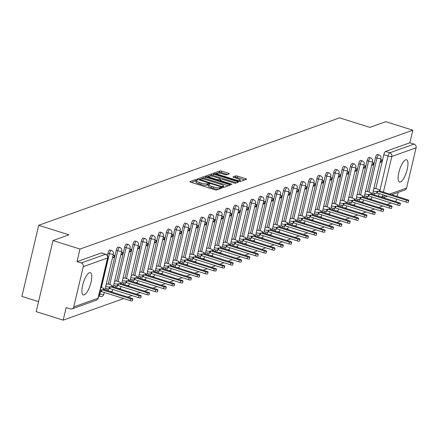 <?xml version="1.0" encoding="UTF-8"?>
<svg xmlns="http://www.w3.org/2000/svg" width="438" height="438" viewBox="0 0 438 438"><rect width="100%" height="100%" fill="white"/><g stroke="black" fill="none" stroke-linecap="round" stroke-linejoin="round"><path stroke-width="0.66" d="M196.821 179.755L195.518 179.591L189.928 181.589A1.467 0.323 13.3 0 0 189.829 181.671A1.467 0.323 13.3 0 0 190.733 182.197L214.708 189.758A1.467 0.323 13.3 0 0 216.569 189.988L222.159 187.99L221.595 187.568L219.569 187.661A4.703 1.024 13.3 0 1 213.624 186.922L211.625 186.292A4.703 1.024 13.3 0 1 208.734 184.606A4.703 1.024 13.3 0 1 209.046 184.343L209.84 184.031L209.205 183.659L207.179 183.757A4.703 1.024 13.3 0 1 201.234 183.013L199.241 182.383A4.703 1.024 13.3 0 1 196.344 180.702A4.703 1.024 13.3 0 1 196.662 180.44L197.45 180.122L196.821 179.755M196.246 181.113L195.184 181.014L191.34 182.389M208.636 185.017L206.845 185.181L207.179 183.757M89.445 272.726A11.678 3.635 107.5 0 0 82.974 284.016A11.678 3.635 107.5 0 0 83.313 294.955A11.678 3.635 107.5 0 0 84.206 294.905A11.678 3.635 107.5 0 0 90.671 283.616A11.678 3.635 107.5 0 0 90.337 272.677A11.678 3.635 107.5 0 0 89.445 272.726M405.659 159.81A11.678 3.635 107.5 0 0 399.188 171.099A11.678 3.635 107.5 0 0 399.527 182.038A11.678 3.635 107.5 0 0 400.414 181.989A11.678 3.635 107.5 0 0 406.886 170.7A11.678 3.635 107.5 0 0 406.546 159.761A11.678 3.635 107.5 0 0 405.659 159.81M229.227 173.87A1.467 0.323 13.3 0 0 229.326 173.787A1.467 0.323 13.3 0 0 228.422 173.262L221.694 171.143A1.467 0.323 13.3 0 0 219.838 170.908L213.629 173.125A1.467 0.323 13.3 0 0 213.53 173.207A1.467 0.323 13.3 0 0 214.434 173.733L238.409 181.294A1.467 0.323 13.3 0 0 240.265 181.524L246.474 179.306A1.467 0.323 13.3 0 0 246.572 179.224A1.467 0.323 13.3 0 0 245.669 178.699L237.544 176.142A1.467 0.323 13.3 0 0 235.688 175.906L233.027 176.853A1.467 0.323 13.3 0 0 232.934 176.936A1.467 0.323 13.3 0 0 233.837 177.461L237.867 178.731A3.931 0.86 13.3 0 1 240.281 180.138A3.931 0.86 13.3 0 1 235.053 179.739L219.268 174.762A3.931 0.86 13.3 0 1 216.848 173.355A3.931 0.86 13.3 0 1 222.082 173.76L224.71 174.587A1.467 0.323 13.3 0 0 226.572 174.817L229.227 173.87M73.759 306.901L98.041 298.234L107.551 257.993L83.275 266.66L73.759 306.901A2.995 2.77 -109.7 0 1 70.376 308.894L66.171 307.564L63.192 320.151L36.19 311.637L52.998 240.539L68.969 234.834L38.708 225.296L339.592 117.849L369.853 127.392L385.823 121.687L412.826 130.201L80.001 249.052L77.028 261.634L81.233 262.964L105.509 254.292A2.995 0.931 -72.5 0 1 105.739 254.281A2.995 0.931 -72.5 0 1 105.952 254.473M52.998 240.539L80.001 249.052M205.334 176.985A1.467 0.323 13.3 0 0 203.473 176.749L197.27 178.967A1.467 0.323 13.3 0 0 197.171 179.049A1.467 0.323 13.3 0 0 198.075 179.575L222.05 187.136A1.467 0.323 13.3 0 0 223.906 187.365L230.114 185.154A1.467 0.323 13.3 0 0 230.213 185.071A1.467 0.323 13.3 0 0 229.309 184.546L205.334 176.985L204.995 178.408A1.467 0.323 13.3 0 0 203.139 178.173L200.85 178.989M205.449 176.049L211.658 173.831A1.467 0.323 13.3 0 1 213.514 174.061L237.489 181.622A1.467 0.323 13.3 0 1 238.392 182.148A1.467 0.323 13.3 0 1 238.294 182.23L235.639 183.177A1.467 0.323 13.3 0 1 233.782 182.947L224.059 179.881A1.467 0.323 13.3 0 0 222.197 179.651L220.434 180.275A1.467 0.323 13.3 0 0 220.336 180.357A1.467 0.323 13.3 0 0 221.245 180.889L231.363 184.075L231.998 184.447L230.629 184.338L206.254 176.656A1.467 0.323 13.3 0 1 205.351 176.131A1.467 0.323 13.3 0 1 205.449 176.049L205.4 176.246M374.326 194.888L374.714 193.246M375.82 188.554L383.83 154.68L388.035 156.01A2.995 0.931 -72.5 0 1 389.782 152.78L414.058 144.113A2.995 2.77 70.3 0 1 416.1 147.814L406.59 188.055A2.995 2.77 70.3 0 1 404.882 190.015L391.665 194.735M63.192 320.151L123.647 298.563M127.83 297.068L132.008 295.579M136.196 294.084L140.368 292.589M144.556 291.095L148.728 289.606M152.917 288.111L157.089 286.622M161.277 285.127L165.449 283.632M169.637 282.138L173.809 280.649M177.998 279.154L182.17 277.665M186.358 276.17L190.535 274.675M194.718 273.181L198.896 271.691M203.079 270.197L207.256 268.708M211.439 267.213L215.616 265.718M219.805 264.224L223.977 262.734M228.165 261.24L232.337 259.75M236.525 258.256L240.697 256.761M244.886 255.266L249.058 253.777M253.246 252.283L257.418 250.793M261.606 249.299L265.778 247.809M269.967 246.309L274.139 244.82M278.327 243.325L282.505 241.836M286.687 240.342L290.865 238.852M295.048 237.358L299.225 235.863M303.414 234.368L307.585 232.879M311.774 231.384L315.946 229.895M320.134 228.401L324.306 226.906M328.495 225.411L332.666 223.922M336.855 222.427L341.027 220.938M345.215 219.443L349.387 217.949M353.575 216.454L357.747 214.965M361.936 213.47L366.113 211.981M370.296 210.486L374.474 208.992M378.656 207.497L382.834 206.008M387.017 204.513L391.194 203.024M395.383 201.529L396.018 201.299L396.543 199.087M38.549 301.64L21.9 296.395L38.708 225.296M398.115 192.435L397.162 196.47M412.826 130.201L409.853 142.788L414.058 144.113M83.275 266.66A2.995 2.77 -109.7 0 0 81.233 262.964M107.682 283.901L106.237 284.273M112.457 257.966L113.94 257.44L112.675 257.04M113.94 257.44L114.444 255.305L112.96 255.836M116.043 280.917L114.603 281.289M120.817 254.982L122.301 254.451L121.036 254.056M122.301 254.451L122.804 252.321L121.321 252.846M124.403 277.933L122.963 278.3M129.177 251.992L130.661 251.467L129.396 251.067M130.661 251.467L131.165 249.331L129.686 249.863M132.763 274.949L131.323 275.316M137.543 249.008L139.021 248.483L137.762 248.083M139.021 248.483L139.525 246.348L138.047 246.879M141.124 271.96L139.684 272.332M145.903 246.025L147.382 245.494L146.122 245.099M147.382 245.494L147.885 243.364L146.407 243.889M149.484 268.976L148.044 269.343M154.264 243.041L155.742 242.51L154.483 242.11M155.742 242.51L156.246 240.374L154.767 240.905M157.844 265.992L156.404 266.359M162.624 240.051L164.102 239.526L162.843 239.126M164.102 239.526L164.606 237.391L163.128 237.922M166.21 263.003L164.765 263.375M170.984 237.067L172.463 236.536L171.203 236.142M172.463 236.536L172.966 234.407L171.488 234.932M174.57 260.019L173.125 260.386M179.345 234.084L180.823 233.553L179.564 233.153M180.823 233.553L181.327 231.423L179.848 231.948M182.931 257.035L181.485 257.402M187.705 231.094L189.183 230.569L187.924 230.169M189.183 230.569L189.692 228.433L188.209 228.964M191.291 254.045L189.846 254.418M196.065 228.11L197.549 227.579L196.284 227.185M197.549 227.579L198.053 225.45L196.569 225.975M199.651 251.062L198.211 251.428M204.426 225.127L205.909 224.595L204.645 224.201M205.909 224.595L206.413 222.466L204.929 222.991M208.012 248.078L206.572 248.445M212.786 222.137L214.27 221.612L213.005 221.212M214.27 221.612L214.773 219.476L213.295 220.007M216.372 245.088L214.932 245.461M221.152 219.153L222.63 218.628L221.371 218.228M222.63 218.628L223.134 216.492L221.655 217.018M224.732 242.105L223.292 242.477M229.512 216.169L230.99 215.638L229.731 215.244M230.99 215.638L231.494 213.509L230.016 214.034M233.093 239.121L231.653 239.487M237.872 213.18L239.351 212.654L238.091 212.255M239.351 212.654L239.854 210.519L238.376 211.05M241.453 236.131L240.013 236.504M246.233 210.196L247.711 209.671L246.452 209.271M247.711 209.671L248.215 207.535L246.736 208.066M249.819 233.147L248.373 233.52M254.593 207.212L256.071 206.681L254.812 206.287M256.071 206.681L256.575 204.551L255.097 205.077M258.179 230.164L256.734 230.53M262.953 204.223L264.432 203.697L263.172 203.298M264.432 203.697L264.935 201.562L263.457 202.093M266.539 227.174L265.094 227.546M271.314 201.239L272.792 200.714L271.533 200.314M272.792 200.714L273.296 198.578L271.817 199.109M274.9 224.19L273.454 224.563M279.674 198.255L281.152 197.724L279.893 197.33M281.152 197.724L281.661 195.594L280.178 196.12M283.26 221.206L281.815 221.573M288.034 195.271L289.518 194.74L288.253 194.341M289.518 194.74L290.022 192.605L288.538 193.136M291.62 218.223L290.18 218.589M296.395 192.282L297.878 191.756L296.614 191.357M297.878 191.756L298.382 189.621L296.898 190.152M299.981 215.233L298.541 215.606M304.755 189.298L306.239 188.767L304.974 188.373M306.239 188.767L306.742 186.637L305.264 187.163M308.341 212.249L306.901 212.616M313.121 186.314L314.599 185.783L313.34 185.383M314.599 185.783L315.103 183.648L313.624 184.179M316.701 209.265L315.261 209.632M321.481 183.325L322.959 182.799L321.7 182.4M322.959 182.799L323.463 180.664L321.985 181.195M325.062 206.276L323.622 206.648M329.841 180.341L331.32 179.81L330.06 179.416M331.32 179.81L331.823 177.68L330.345 178.206M333.422 203.292L331.982 203.659M338.202 177.357L339.68 176.826L338.421 176.426M339.68 176.826L340.184 174.696L338.705 175.222M341.788 200.308L340.342 200.675M346.562 174.368L348.04 173.842L346.781 173.443M348.04 173.842L348.544 171.707L347.066 172.238M350.148 197.319L348.703 197.691M354.922 171.384L356.401 170.853L355.141 170.459M356.401 170.853L356.904 168.723L355.426 169.249M358.508 194.335L357.063 194.702M363.283 168.4L364.761 167.869L363.502 167.475M364.761 167.869L365.27 165.739L363.786 166.265M366.869 191.351L365.423 191.718M371.643 165.411L373.127 164.885L371.862 164.485M373.127 164.885L373.63 162.75L372.147 163.281M365.965 197.877L366.354 196.235M367.46 191.537L375.47 157.669L376.959 158.14A2.995 0.931 -72.5 0 1 378.93 154.899L377.441 154.428A2.995 0.931 107.5 0 0 375.47 157.669M357.605 200.861L357.988 199.219M359.1 194.521L367.11 160.653L368.599 161.124A2.995 0.931 -72.5 0 1 370.57 157.888L369.081 157.417A2.995 0.931 107.5 0 0 367.11 160.653M349.239 203.845L349.628 202.203M350.739 197.505L358.744 163.637L360.239 164.108A2.995 0.931 -72.5 0 1 362.21 160.872L360.72 160.401A2.995 0.931 107.5 0 0 358.744 163.637M340.879 206.835L341.268 205.192M342.379 200.494L350.384 166.626L351.878 167.097A2.995 0.931 -72.5 0 1 353.849 163.856L352.36 163.385A2.995 0.931 107.5 0 0 350.384 166.626M332.519 209.818L332.907 208.176M334.019 203.478L342.023 169.61L343.518 170.081A2.995 0.931 -72.5 0 1 345.489 166.84L343.994 166.374A2.995 0.931 107.5 0 0 342.023 169.61M324.158 212.802L324.547 211.16M325.658 206.462L333.663 172.594L335.158 173.065A2.995 0.931 -72.5 0 1 337.129 169.829L335.634 169.358A2.995 0.931 107.5 0 0 333.663 172.594M315.798 215.786L316.187 214.144M317.298 209.452L325.303 175.583L326.797 176.054A2.995 0.931 -72.5 0 1 328.768 172.813L327.274 172.342A2.995 0.931 107.5 0 0 325.303 175.583M307.438 218.776L307.826 217.133M308.938 212.435L316.942 178.567L318.437 179.038A2.995 0.931 -72.5 0 1 320.408 175.797L318.913 175.326A2.995 0.931 107.5 0 0 316.942 178.567M299.077 221.759L299.466 220.117M300.577 215.419L308.582 181.551L310.071 182.022A2.995 0.931 -72.5 0 1 312.048 178.786L310.553 178.315A2.995 0.931 107.5 0 0 308.582 181.551M290.717 224.743L291.106 223.101M292.212 218.409L300.222 184.54L301.711 185.011A2.995 0.931 -72.5 0 1 303.687 181.77L302.193 181.299A2.995 0.931 107.5 0 0 300.222 184.54M282.357 227.733L282.745 226.09M283.851 221.393L291.861 187.524L293.35 187.995A2.995 0.931 -72.5 0 1 295.327 184.754L293.832 184.283A2.995 0.931 107.5 0 0 291.861 187.524M273.996 230.716L274.38 229.074M275.491 224.376L283.501 190.508L284.99 190.979A2.995 0.931 -72.5 0 1 286.961 187.743L285.472 187.272A2.995 0.931 107.5 0 0 283.501 190.508M265.631 233.7L266.019 232.058M267.131 227.366L275.135 193.497L276.63 193.968A2.995 0.931 -72.5 0 1 278.601 190.727L277.112 190.256A2.995 0.931 107.5 0 0 275.135 193.497M257.27 236.69L257.659 235.047M258.77 230.35L266.775 196.481L268.27 196.952A2.995 0.931 -72.5 0 1 270.241 193.711L268.751 193.24A2.995 0.931 107.5 0 0 266.775 196.481M248.91 239.674L249.299 238.031M250.41 233.334L258.415 199.465L259.909 199.936A2.995 0.931 -72.5 0 1 261.88 196.7L260.391 196.229A2.995 0.931 107.5 0 0 258.415 199.465M240.55 242.657L240.938 241.015M242.05 236.323L250.054 202.455L251.549 202.92A2.995 0.931 -72.5 0 1 253.52 199.684L252.025 199.213A2.995 0.931 107.5 0 0 250.054 202.455M232.189 245.647L232.578 244.004M233.689 239.307L241.694 205.438L243.189 205.909A2.995 0.931 -72.5 0 1 245.16 202.668L243.665 202.197A2.995 0.931 107.5 0 0 241.694 205.438M223.829 248.631L224.218 246.988M225.329 242.291L233.334 208.422L234.828 208.893A2.995 0.931 -72.5 0 1 236.799 205.657L235.305 205.187A2.995 0.931 107.5 0 0 233.334 208.422M215.469 251.615L215.857 249.972M216.969 245.28L224.973 211.406L226.468 211.877A2.995 0.931 -72.5 0 1 228.439 208.641L226.944 208.17A2.995 0.931 107.5 0 0 224.973 211.406M207.108 254.604L207.497 252.961M208.603 248.264L216.613 214.396L218.102 214.866A2.995 0.931 -72.5 0 1 220.079 211.625L218.584 211.154A2.995 0.931 107.5 0 0 216.613 214.396M198.748 257.588L199.137 255.945M200.243 251.248L208.253 217.379L209.742 217.85A2.995 0.931 -72.5 0 1 211.718 214.615L210.224 214.144A2.995 0.931 107.5 0 0 208.253 217.379M190.388 260.572L190.776 258.929M191.882 254.232L199.892 220.363L201.381 220.834A2.995 0.931 -72.5 0 1 203.352 217.598L201.863 217.128A2.995 0.931 107.5 0 0 199.892 220.363M182.027 263.556L182.411 261.919M183.522 257.221L191.532 223.353L193.021 223.823A2.995 0.931 -72.5 0 1 194.992 220.582L193.503 220.111A2.995 0.931 107.5 0 0 191.532 223.353M173.662 266.545L174.05 264.902M175.162 260.205L183.166 226.336L184.661 226.807A2.995 0.931 -72.5 0 1 186.632 223.566L185.143 223.095A2.995 0.931 107.5 0 0 183.166 226.336M165.301 269.529L165.69 267.886M166.801 263.189L174.806 229.32L176.3 229.791A2.995 0.931 -72.5 0 1 178.271 226.555L176.782 226.085A2.995 0.931 107.5 0 0 174.806 229.32M156.941 272.513L157.33 270.87M158.441 266.178L166.445 232.31L167.94 232.781A2.995 0.931 -72.5 0 1 169.911 229.539L168.416 229.069A2.995 0.931 107.5 0 0 166.445 232.31M148.581 275.502L148.969 273.859M150.081 269.162L158.085 235.294L159.58 235.764A2.995 0.931 -72.5 0 1 161.551 232.523L160.056 232.052A2.995 0.931 107.5 0 0 158.085 235.294M140.22 278.486L140.609 276.843M141.72 272.146L149.725 238.277L151.219 238.748A2.995 0.931 -72.5 0 1 153.191 235.513L151.696 235.042A2.995 0.931 107.5 0 0 149.725 238.277M131.86 281.47L132.249 279.827M133.36 275.135L141.364 241.267L142.859 241.738A2.995 0.931 -72.5 0 1 144.83 238.496L143.335 238.026A2.995 0.931 107.5 0 0 141.364 241.267M123.5 284.459L123.888 282.817M125 278.119L133.004 244.251L134.493 244.722A2.995 0.931 -72.5 0 1 136.47 241.48L134.975 241.009A2.995 0.931 107.5 0 0 133.004 244.251M115.139 287.443L115.528 285.8M116.634 281.103L124.644 247.235L126.133 247.705A2.995 0.931 -72.5 0 1 128.11 244.47L126.615 243.999A2.995 0.931 107.5 0 0 124.644 247.235M106.779 290.427L107.168 288.784M108.274 284.092L116.284 250.224L117.773 250.695A2.995 0.931 -72.5 0 1 119.749 247.454L118.255 246.983A2.995 0.931 107.5 0 0 116.284 250.224M107.37 255.535L107.923 253.208L109.412 253.679A2.995 0.931 -72.5 0 1 111.383 250.437L109.894 249.967A2.995 0.931 107.5 0 0 107.923 253.208M380.003 162.427L381.487 161.901L381.991 159.766L380.507 160.292M375.229 188.362L373.789 188.734M381.487 161.901L380.222 161.502M409.853 142.788L385.571 151.455A2.995 0.931 107.5 0 0 383.83 154.68M77.028 261.634L101.304 252.967A2.995 0.931 -72.5 0 1 101.534 252.956A2.995 0.931 -72.5 0 1 101.715 253.093M196.344 180.702L196.01 182.126A4.703 1.024 13.3 0 0 198.901 183.807L199.241 182.383M206.845 185.181A4.703 1.024 13.3 0 1 200.9 184.436L198.901 183.807M208.734 184.606L208.395 186.03A4.703 1.024 13.3 0 0 211.291 187.71L211.625 186.292M218.852 189.172A4.703 1.024 13.3 0 1 213.29 188.34L211.291 187.71M228.368 185.772L204.995 178.408M223.128 187.376L223.385 186.303A4.703 1.024 13.3 0 0 223.698 186.041A4.703 1.024 13.3 0 0 220.807 184.354L206.418 179.821A4.703 1.024 13.3 0 0 200.473 179.076L198.677 179.766M199.498 180.023L199.64 179.405L221.321 186.413L223.385 186.303M206.856 176.848L208.926 176.109M209.074 176.054L211.319 175.255L211.658 173.831M236.547 182.854L213.175 175.485A1.467 0.323 13.3 0 0 211.319 175.255M213.968 176.7A3.931 0.86 13.3 0 0 208.734 176.3A3.931 0.86 13.3 0 0 211.154 177.702L216.711 179.46A1.467 0.323 13.3 0 0 218.573 179.689L220.336 179.06A1.467 0.323 13.3 0 0 220.434 178.978A1.467 0.323 13.3 0 0 219.526 178.452L213.968 176.7M220.046 180.286A1.467 0.323 13.3 0 1 220.095 180.401A1.467 0.323 13.3 0 1 219.996 180.483L219.246 180.752M239.947 181.567A3.931 0.86 13.3 0 0 239.947 181.562L240.281 180.138M244.727 179.93L237.21 177.56A1.467 0.323 13.3 0 0 235.348 177.33L234.439 177.653M227.481 174.494L221.36 172.567A1.467 0.323 13.3 0 0 219.498 172.331L217.462 173.059M216.903 173.262L215.036 173.924M100.138 290.027A2.995 0.652 13.3 0 0 101.162 289.956L101.862 289.71L130.562 298.754A1.719 0.378 13.3 0 0 132.851 298.93A1.719 0.378 13.3 0 0 131.794 298.316L103.094 289.266L103.79 289.02A2.995 0.652 13.3 0 0 103.992 288.85A2.995 0.652 13.3 0 0 102.147 287.782L100.773 287.344M132.851 298.93L132.413 300.78A1.719 0.378 -166.7 0 1 130.124 300.605L101.424 291.555L100.729 291.807A2.995 0.652 -166.7 0 1 99.705 291.878M101.424 291.555L101.862 289.71M105.717 286.49L105.739 286.496A2.995 0.652 13.3 0 0 109.522 286.972L110.223 286.72L138.923 295.77A1.719 0.378 13.3 0 0 141.211 295.946A1.719 0.378 13.3 0 0 140.155 295.332L111.455 286.282L112.15 286.03A2.995 0.652 13.3 0 0 112.352 285.866A2.995 0.652 13.3 0 0 110.507 284.793L107.463 283.835M141.211 295.946L140.779 297.796A1.719 0.378 -166.7 0 1 138.485 297.621L109.785 288.571L109.089 288.817A2.995 0.652 -166.7 0 1 105.301 288.346L105.739 286.496M109.785 288.571L110.223 286.72M114.077 283.506L114.099 283.512A2.995 0.652 13.3 0 0 117.888 283.983L118.583 283.736L147.283 292.787A1.719 0.378 13.3 0 0 149.572 292.962A1.719 0.378 13.3 0 0 148.515 292.343L119.815 283.298L120.51 283.047A2.995 0.652 13.3 0 0 120.713 282.882A2.995 0.652 13.3 0 0 118.868 281.809L115.824 280.851M149.572 292.962L149.139 294.807A1.719 0.378 -166.7 0 1 146.845 294.632L118.145 285.587L117.45 285.833A2.995 0.652 -166.7 0 1 113.661 285.362L114.099 283.512M118.145 285.587L118.583 283.736M122.437 280.517L122.459 280.528A2.995 0.652 13.3 0 0 126.248 280.999L126.943 280.753L155.643 289.797A1.719 0.378 13.3 0 0 157.937 289.972A1.719 0.378 13.3 0 0 156.875 289.359L128.175 280.309L128.871 280.063A2.995 0.652 13.3 0 0 129.073 279.893A2.995 0.652 13.3 0 0 127.228 278.825L124.189 277.862M157.937 289.972L157.499 291.823A1.719 0.378 -166.7 0 1 155.205 291.648L126.505 282.598L125.81 282.849A2.995 0.652 -166.7 0 1 122.021 282.373L122.459 280.528M126.505 282.598L126.943 280.753M130.798 277.533L130.82 277.539A2.995 0.652 13.3 0 0 134.608 278.015L135.304 277.763L164.004 286.813A1.719 0.378 13.3 0 0 166.298 286.989A1.719 0.378 13.3 0 0 165.236 286.375L136.536 277.325L137.231 277.073A2.995 0.652 13.3 0 0 137.433 276.909A2.995 0.652 13.3 0 0 135.588 275.836L132.55 274.878M166.298 286.989L165.86 288.839A1.719 0.378 -166.7 0 1 163.566 288.664L134.866 279.614L134.17 279.86A2.995 0.652 -166.7 0 1 130.382 279.389L130.82 277.539M134.866 279.614L135.304 277.763M139.158 274.549L139.18 274.555A2.995 0.652 13.3 0 0 142.969 275.026L143.664 274.779L172.364 283.829A1.719 0.378 13.3 0 0 174.658 284.005A1.719 0.378 13.3 0 0 173.596 283.386L144.896 274.341L145.597 274.089A2.995 0.652 13.3 0 0 145.794 273.925A2.995 0.652 13.3 0 0 143.954 272.852L140.91 271.894M174.658 284.005L174.22 285.85A1.719 0.378 -166.7 0 1 171.926 285.675L143.226 276.63L142.531 276.876A2.995 0.652 -166.7 0 1 138.747 276.405L139.18 274.555M143.226 276.63L143.664 274.779M147.518 271.56L147.54 271.571A2.995 0.652 13.3 0 0 151.329 272.042L152.024 271.795L180.724 280.84A1.719 0.378 13.3 0 0 183.018 281.021A1.719 0.378 13.3 0 0 181.956 280.402L153.256 271.352L153.957 271.106A2.995 0.652 13.3 0 0 154.154 270.936A2.995 0.652 13.3 0 0 152.314 269.868L149.27 268.905M183.018 281.021L182.58 282.866A1.719 0.378 -166.7 0 1 180.286 282.691L151.586 273.64L150.891 273.892A2.995 0.652 -166.7 0 1 147.108 273.416L147.54 271.571M151.586 273.64L152.024 271.795M155.879 268.576L155.906 268.582A2.995 0.652 13.3 0 0 159.689 269.058L160.385 268.806L189.085 277.856A1.719 0.378 13.3 0 0 191.379 278.031A1.719 0.378 13.3 0 0 190.316 277.418L161.617 268.368L162.317 268.122A2.995 0.652 13.3 0 0 162.514 267.952A2.995 0.652 13.3 0 0 160.675 266.879L157.631 265.921M191.379 278.031L190.941 279.882A1.719 0.378 -166.7 0 1 188.652 279.707L159.947 270.657L159.251 270.903A2.995 0.652 -166.7 0 1 155.468 270.432L155.906 268.582M159.947 270.657L160.385 268.806M164.239 265.592L164.266 265.598A2.995 0.652 13.3 0 0 168.05 266.074L168.745 265.822L197.445 274.872A1.719 0.378 13.3 0 0 199.739 275.048A1.719 0.378 13.3 0 0 198.682 274.429L169.982 265.384L170.678 265.132A2.995 0.652 13.3 0 0 170.875 264.968A2.995 0.652 13.3 0 0 169.035 263.895L165.991 262.937M199.739 275.048L199.301 276.898A1.719 0.378 -166.7 0 1 197.012 276.717L168.312 267.673L167.612 267.919A2.995 0.652 -166.7 0 1 163.828 267.448L164.266 265.598M168.312 267.673L168.745 265.822M172.599 262.603L172.627 262.614A2.995 0.652 13.3 0 0 176.41 263.085L177.105 262.838L205.811 271.883A1.719 0.378 13.3 0 0 208.099 272.064A1.719 0.378 13.3 0 0 207.043 271.445L178.343 262.395L179.038 262.148A2.995 0.652 13.3 0 0 179.235 261.979A2.995 0.652 13.3 0 0 177.395 260.911L174.351 259.948M208.099 272.064L207.661 273.909A1.719 0.378 -166.7 0 1 205.373 273.734L176.673 264.683L175.972 264.935A2.995 0.652 -166.7 0 1 172.189 264.459L172.627 262.614M176.673 264.683L177.105 262.838M216.46 269.074L216.022 270.925A1.719 0.378 -166.7 0 1 213.733 270.75L185.033 261.7L184.338 261.951A2.995 0.652 -166.7 0 1 180.549 261.475L180.987 259.63A2.995 0.652 13.3 0 0 184.77 260.101L185.471 259.849L214.171 268.899A1.719 0.378 13.3 0 0 216.46 269.074A1.719 0.378 13.3 0 0 215.403 268.461L186.703 259.411L187.398 259.165A2.995 0.652 13.3 0 0 187.601 258.995A2.995 0.652 13.3 0 0 185.756 257.922L182.712 256.964M185.033 261.7L185.471 259.849M189.326 256.635L189.347 256.641A2.995 0.652 13.3 0 0 193.131 257.117L193.831 256.865L222.531 265.915A1.719 0.378 13.3 0 0 224.82 266.09A1.719 0.378 13.3 0 0 223.763 265.472L195.063 256.427L195.759 256.175A2.995 0.652 13.3 0 0 195.961 256.011A2.995 0.652 13.3 0 0 194.116 254.938L191.072 253.98M224.82 266.09L224.387 267.941A1.719 0.378 -166.7 0 1 222.093 267.76L193.393 258.716L192.698 258.962A2.995 0.652 -166.7 0 1 188.909 258.491L189.347 256.641M193.393 258.716L193.831 256.865M197.686 253.651L197.708 253.657A2.995 0.652 13.3 0 0 201.496 254.128L202.192 253.881L230.892 262.926A1.719 0.378 13.3 0 0 233.18 263.107A1.719 0.378 13.3 0 0 232.124 262.488L203.424 253.438L204.119 253.191A2.995 0.652 13.3 0 0 204.322 253.022A2.995 0.652 13.3 0 0 202.476 251.954L199.432 250.996M233.18 263.107L232.748 264.952A1.719 0.378 -166.7 0 1 230.454 264.776L201.754 255.726L201.058 255.978A2.995 0.652 -166.7 0 1 197.27 255.507L197.708 253.657M201.754 255.726L202.192 253.881M206.046 250.662L206.068 250.673A2.995 0.652 13.3 0 0 209.857 251.144L210.552 250.892L239.252 259.942A1.719 0.378 13.3 0 0 241.546 260.117A1.719 0.378 13.3 0 0 240.484 259.504L211.784 250.454L212.479 250.207A2.995 0.652 13.3 0 0 212.682 250.038A2.995 0.652 13.3 0 0 210.837 248.965L207.793 248.007M241.546 260.117L241.108 261.968A1.719 0.378 -166.7 0 1 238.814 261.793L210.114 252.742L209.419 252.994A2.995 0.652 -166.7 0 1 205.63 252.518L206.068 250.673M210.114 252.742L210.552 250.892M214.406 247.678L214.428 247.684A2.995 0.652 13.3 0 0 218.217 248.16L218.912 247.908L247.612 256.958A1.719 0.378 13.3 0 0 249.906 257.133A1.719 0.378 13.3 0 0 248.844 256.515L220.144 247.47L220.84 247.218A2.995 0.652 13.3 0 0 221.042 247.054A2.995 0.652 13.3 0 0 219.197 245.981L216.158 245.023M249.906 257.133L249.468 258.984A1.719 0.378 -166.7 0 1 247.174 258.803L218.474 249.759L217.779 250.005A2.995 0.652 -166.7 0 1 213.99 249.534L214.428 247.684M218.474 249.759L218.912 247.908M258.267 254.149L257.829 255.995A1.719 0.378 -166.7 0 1 255.535 255.819L226.835 246.769L226.139 247.021A2.995 0.652 -166.7 0 1 222.356 246.55L222.789 244.7A2.995 0.652 13.3 0 0 226.577 245.171L227.273 244.924L255.973 253.974A1.719 0.378 13.3 0 0 258.267 254.149A1.719 0.378 13.3 0 0 257.205 253.531L228.505 244.481L229.2 244.234A2.995 0.652 13.3 0 0 229.403 244.07A2.995 0.652 13.3 0 0 227.563 242.997L224.519 242.039M226.835 246.769L227.273 244.924M231.127 241.705L231.149 241.716A2.995 0.652 13.3 0 0 234.938 242.187L235.633 241.94L264.333 250.985A1.719 0.378 13.3 0 0 266.627 251.16A1.719 0.378 13.3 0 0 265.565 250.547L236.865 241.497L237.566 241.25A2.995 0.652 13.3 0 0 237.763 241.081A2.995 0.652 13.3 0 0 235.923 240.013L232.879 239.049M266.627 251.16L266.189 253.011A1.719 0.378 -166.7 0 1 263.895 252.835L235.195 243.785L234.5 244.037A2.995 0.652 -166.7 0 1 230.716 243.561L231.149 241.716M235.195 243.785L235.633 241.94M239.487 238.721L239.515 238.726A2.995 0.652 13.3 0 0 243.298 239.203L243.993 238.951L272.693 248.001A1.719 0.378 13.3 0 0 274.987 248.176A1.719 0.378 13.3 0 0 273.925 247.563L245.225 238.513L245.926 238.261A2.995 0.652 13.3 0 0 246.123 238.097A2.995 0.652 13.3 0 0 244.284 237.024L241.239 236.066M274.987 248.176L274.549 250.027A1.719 0.378 -166.7 0 1 272.255 249.852L243.555 240.801L242.86 241.048A2.995 0.652 -166.7 0 1 239.077 240.577L239.515 238.726M243.555 240.801L243.993 238.951M247.848 235.737L247.875 235.743A2.995 0.652 13.3 0 0 251.658 236.213L252.354 235.967L281.054 245.017A1.719 0.378 13.3 0 0 283.348 245.192A1.719 0.378 13.3 0 0 282.291 244.574L253.586 235.529L254.286 235.277A2.995 0.652 13.3 0 0 254.483 235.113A2.995 0.652 13.3 0 0 252.644 234.04L249.6 233.082M283.348 245.192L282.91 247.037A1.719 0.378 -166.7 0 1 280.621 246.862L251.921 237.818L251.22 238.064A2.995 0.652 -166.7 0 1 247.437 237.593L247.875 235.743M251.921 237.818L252.354 235.967M256.208 232.748L256.235 232.759A2.995 0.652 13.3 0 0 260.019 233.23L260.714 232.983L289.414 242.028A1.719 0.378 13.3 0 0 291.708 242.203A1.719 0.378 13.3 0 0 290.651 241.59L261.951 232.54L262.647 232.293A2.995 0.652 13.3 0 0 262.844 232.124A2.995 0.652 13.3 0 0 261.004 231.056L257.96 230.092M291.708 242.203L291.27 244.054A1.719 0.378 -166.7 0 1 288.981 243.878L260.281 234.828L259.581 235.08A2.995 0.652 -166.7 0 1 255.797 234.604L256.235 232.759M260.281 234.828L260.714 232.983M264.574 229.764L264.596 229.769A2.995 0.652 13.3 0 0 268.379 230.246L269.08 229.994L297.78 239.044A1.719 0.378 13.3 0 0 300.068 239.219A1.719 0.378 13.3 0 0 299.012 238.606L270.312 229.556L271.007 229.304A2.995 0.652 13.3 0 0 271.21 229.14A2.995 0.652 13.3 0 0 269.365 228.067L266.32 227.108M300.068 239.219L299.63 241.07A1.719 0.378 -166.7 0 1 297.342 240.895L268.642 231.844L267.941 232.091A2.995 0.652 -166.7 0 1 264.158 231.62L264.596 229.769M268.642 231.844L269.08 229.994M272.934 226.78L272.956 226.785A2.995 0.652 13.3 0 0 276.739 227.256L277.44 227.01L306.14 236.06A1.719 0.378 13.3 0 0 308.429 236.235A1.719 0.378 13.3 0 0 307.372 235.617L278.672 226.572L279.367 226.32A2.995 0.652 13.3 0 0 279.57 226.156A2.995 0.652 13.3 0 0 277.725 225.083L274.681 224.125M308.429 236.235L307.991 238.08A1.719 0.378 -166.7 0 1 305.702 237.905L277.002 228.86L276.307 229.107A2.995 0.652 -166.7 0 1 272.518 228.636L272.956 226.785M277.002 228.86L277.44 227.01M316.789 233.246L316.356 235.096A1.719 0.378 -166.7 0 1 314.062 234.921L285.362 225.871L284.667 226.123A2.995 0.652 -166.7 0 1 280.878 225.647L281.316 223.802A2.995 0.652 13.3 0 0 285.1 224.272L285.8 224.026L314.5 233.071A1.719 0.378 13.3 0 0 316.789 233.246A1.719 0.378 13.3 0 0 315.732 232.633L287.032 223.583L287.728 223.336A2.995 0.652 13.3 0 0 287.93 223.166A2.995 0.652 13.3 0 0 286.085 222.099L283.041 221.135M285.362 225.871L285.8 224.026M289.655 220.807L289.677 220.812A2.995 0.652 13.3 0 0 293.465 221.289L294.161 221.037L322.861 230.087A1.719 0.378 13.3 0 0 325.149 230.262A1.719 0.378 13.3 0 0 324.093 229.649L295.393 220.599L296.088 220.347A2.995 0.652 13.3 0 0 296.291 220.183A2.995 0.652 13.3 0 0 294.445 219.109L291.401 218.151M325.149 230.262L324.717 232.113A1.719 0.378 -166.7 0 1 322.423 231.937L293.723 222.887L293.027 223.134A2.995 0.652 -166.7 0 1 289.239 222.663L289.677 220.812M293.723 222.887L294.161 221.037M298.015 217.823L298.037 217.828A2.995 0.652 13.3 0 0 301.826 218.299L302.521 218.053L331.221 227.103A1.719 0.378 13.3 0 0 333.515 227.278A1.719 0.378 13.3 0 0 332.453 226.66L303.753 217.615L304.448 217.363A2.995 0.652 13.3 0 0 304.651 217.199A2.995 0.652 13.3 0 0 302.806 216.126L299.767 215.167M333.515 227.278L333.077 229.123A1.719 0.378 -166.7 0 1 330.783 228.948L302.083 219.903L301.388 220.15A2.995 0.652 -166.7 0 1 297.599 219.679L298.037 217.828M302.083 219.903L302.521 218.053M306.376 214.834L306.397 214.844A2.995 0.652 13.3 0 0 310.186 215.315L310.881 215.069L339.581 224.114A1.719 0.378 13.3 0 0 341.875 224.294A1.719 0.378 13.3 0 0 340.813 223.676L312.113 214.625L312.809 214.379A2.995 0.652 13.3 0 0 313.011 214.209A2.995 0.652 13.3 0 0 311.172 213.142L308.128 212.178M341.875 224.294L341.437 226.139A1.719 0.378 -166.7 0 1 339.143 225.964L310.443 216.914L309.748 217.166A2.995 0.652 -166.7 0 1 305.959 216.69L306.397 214.844M310.443 216.914L310.881 215.069M314.736 211.85L314.758 211.855A2.995 0.652 13.3 0 0 318.546 212.331L319.242 212.08L347.942 221.13A1.719 0.378 13.3 0 0 350.236 221.305A1.719 0.378 13.3 0 0 349.174 220.692L320.474 211.642L321.174 211.395A2.995 0.652 13.3 0 0 321.372 211.226A2.995 0.652 13.3 0 0 319.532 210.152L316.488 209.194M350.236 221.305L349.798 223.156A1.719 0.378 -166.7 0 1 347.504 222.98L318.804 213.93L318.108 214.177A2.995 0.652 -166.7 0 1 314.325 213.706L314.758 211.855M318.804 213.93L319.242 212.08M358.596 218.321L358.158 220.172A1.719 0.378 -166.7 0 1 355.864 219.991L327.164 210.946L326.469 211.193A2.995 0.652 -166.7 0 1 322.686 210.722L323.118 208.871A2.995 0.652 13.3 0 0 326.907 209.348L327.602 209.096L356.302 218.146A1.719 0.378 13.3 0 0 358.596 218.321A1.719 0.378 13.3 0 0 357.534 217.702L328.834 208.658L329.535 208.406A2.995 0.652 13.3 0 0 329.732 208.242A2.995 0.652 13.3 0 0 327.892 207.169L324.848 206.21M327.164 210.946L327.602 209.096M331.457 205.876L331.484 205.887A2.995 0.652 13.3 0 0 335.267 206.358L335.962 206.112L364.662 215.157A1.719 0.378 13.3 0 0 366.956 215.337A1.719 0.378 13.3 0 0 365.9 214.719L337.194 205.668L337.895 205.422A2.995 0.652 13.3 0 0 338.092 205.252A2.995 0.652 13.3 0 0 336.253 204.185L333.209 203.221M366.956 215.337L366.518 217.182A1.719 0.378 -166.7 0 1 364.23 217.007L335.524 207.957L334.829 208.209A2.995 0.652 -166.7 0 1 331.046 207.732L331.484 205.887M335.524 207.957L335.962 206.112M339.817 202.893L339.844 202.904A2.995 0.652 13.3 0 0 343.627 203.374L344.323 203.123L373.023 212.173A1.719 0.378 13.3 0 0 375.317 212.348A1.719 0.378 13.3 0 0 374.26 211.735L345.56 202.684L346.255 202.438A2.995 0.652 13.3 0 0 346.453 202.268A2.995 0.652 13.3 0 0 344.613 201.195L341.569 200.237M375.317 212.348L374.879 214.198A1.719 0.378 -166.7 0 1 372.59 214.023L343.89 204.973L343.189 205.225A2.995 0.652 -166.7 0 1 339.406 204.749L339.844 202.904M343.89 204.973L344.323 203.123M348.183 199.909L348.205 199.914A2.995 0.652 13.3 0 0 351.988 200.39L352.689 200.139L381.389 209.189A1.719 0.378 13.3 0 0 383.677 209.364A1.719 0.378 13.3 0 0 382.62 208.745L353.92 199.701L354.616 199.449A2.995 0.652 13.3 0 0 354.813 199.285A2.995 0.652 13.3 0 0 352.973 198.211L349.929 197.253M383.677 209.364L383.239 211.215A1.719 0.378 -166.7 0 1 380.95 211.034L352.251 201.989L351.55 202.236A2.995 0.652 -166.7 0 1 347.767 201.765L348.205 199.914M352.251 201.989L352.689 200.139M356.543 196.925L356.565 196.93A2.995 0.652 13.3 0 0 360.348 197.401L361.049 197.155L389.749 206.199A1.719 0.378 13.3 0 0 392.037 206.38A1.719 0.378 13.3 0 0 390.981 205.761L362.281 196.711L362.976 196.465A2.995 0.652 13.3 0 0 363.179 196.301A2.995 0.652 13.3 0 0 361.334 195.228L358.289 194.269M392.037 206.38L391.599 208.225A1.719 0.378 -166.7 0 1 389.311 208.05L360.611 199L359.916 199.252A2.995 0.652 -166.7 0 1 356.127 198.781L356.565 196.93M360.611 199L361.049 197.155M364.903 193.935L364.925 193.946A2.995 0.652 13.3 0 0 368.708 194.417L369.409 194.165L398.109 203.216A1.719 0.378 13.3 0 0 400.398 203.391A1.719 0.378 13.3 0 0 399.341 202.778L370.641 193.727L371.336 193.481A2.995 0.652 13.3 0 0 371.539 193.311A2.995 0.652 13.3 0 0 369.694 192.238L366.65 191.28M400.398 203.391L399.965 205.241A1.719 0.378 -166.7 0 1 397.671 205.066L368.971 196.016L368.276 196.268A2.995 0.652 -166.7 0 1 364.487 195.791L364.925 193.946M368.971 196.016L369.409 194.165M373.264 190.952L373.285 190.957A2.995 0.652 13.3 0 0 377.074 191.433L377.77 191.182L406.469 200.232A1.719 0.378 13.3 0 0 408.758 200.407A1.719 0.378 13.3 0 0 407.701 199.788L379.001 190.744L379.697 190.492A2.995 0.652 13.3 0 0 379.899 190.327A2.995 0.652 13.3 0 0 378.054 189.254L375.01 188.296M408.758 200.407L408.325 202.257A1.719 0.378 -166.7 0 1 406.031 202.082L377.332 193.032L376.636 193.278A2.995 0.652 -166.7 0 1 372.847 192.808L373.285 190.957M377.332 193.032L377.77 191.182M195.184 181.014L195.518 179.591M219.969 188.773L220.292 187.404M207.568 184.924L207.908 183.5M100.302 296.378A2.995 0.931 -72.5 0 1 100.072 296.395A2.995 0.931 -72.5 0 1 99.902 293.92L100.384 291.872M99.267 293.717L99.902 293.92A2.995 0.652 13.3 0 0 103.686 294.391A2.995 0.652 -166.7 0 0 103.888 294.226L104.304 292.464M378.531 196.213L379.149 193.601M379.768 190.984L388.035 156.01A2.995 0.652 -166.7 0 0 391.824 156.481L383.392 192.129M382.774 194.746L382.308 196.722L385.467 195.594M389.65 194.1L406.59 188.055M416.1 147.814L391.824 156.481A2.995 2.77 -109.7 0 0 389.782 152.78L385.571 151.455M367.455 198.348L367.931 196.334M368.955 192.008L376.959 158.14A2.995 0.652 -166.7 0 0 380.748 158.611A2.995 0.652 -166.7 0 0 380.945 158.446A2.995 2.995 0 0 0 378.93 154.899M359.094 201.332L359.571 199.317M360.594 194.992L368.599 161.124A2.995 0.652 -166.7 0 0 372.388 161.595A2.995 0.652 -166.7 0 0 372.585 161.43A2.995 2.995 0 0 0 370.57 157.888M350.734 204.316L351.21 202.307M352.234 197.976L360.239 164.108A2.995 0.652 -166.7 0 0 364.027 164.584A2.995 0.652 -166.7 0 0 364.224 164.414A2.995 2.995 0 0 0 362.21 160.872M342.374 207.3L342.85 205.291M343.874 200.965L351.878 167.097A2.995 0.652 -166.7 0 0 355.661 167.568A2.995 0.652 -166.7 0 0 355.864 167.404A2.995 2.995 0 0 0 353.849 163.856M334.013 210.289L334.49 208.274M335.513 203.949L343.518 170.081A2.995 0.652 -166.7 0 0 347.301 170.552A2.995 0.652 -166.7 0 0 347.504 170.387A2.995 2.995 0 0 0 345.489 166.84M325.653 213.273L326.129 211.258M327.148 206.933L335.158 173.065A2.995 0.652 -166.7 0 0 338.941 173.541A2.995 0.652 -166.7 0 0 339.143 173.371A2.995 2.995 0 0 0 337.129 169.829M317.293 216.257L317.769 214.248M318.787 209.922L326.797 176.054A2.995 0.652 -166.7 0 0 330.58 176.525A2.995 0.652 -166.7 0 0 330.783 176.361A2.995 2.995 0 0 0 328.768 172.813M308.932 219.246L309.403 217.232M310.427 212.906L318.437 179.038A2.995 0.652 -166.7 0 0 322.22 179.509A2.995 0.652 -166.7 0 0 322.423 179.345A2.995 2.995 0 0 0 320.408 175.797M300.567 222.23L301.043 220.215M302.067 215.89L310.071 182.022A2.995 0.652 -166.7 0 0 313.86 182.498A2.995 0.652 -166.7 0 0 314.062 182.328A2.995 2.995 0 0 0 312.048 178.786M292.206 225.214L292.683 223.205M293.706 218.88L301.711 185.011A2.995 0.652 -166.7 0 0 305.5 185.482A2.995 0.652 -166.7 0 0 305.697 185.312A2.995 2.995 0 0 0 303.687 181.77M283.846 228.203L284.322 226.189M285.346 221.863L293.35 187.995A2.995 0.652 -166.7 0 0 297.139 188.466A2.995 0.652 -166.7 0 0 297.336 188.302A2.995 2.995 0 0 0 295.327 184.754M275.486 231.187L275.962 229.173M276.986 224.847L284.99 190.979A2.995 0.652 -166.7 0 0 288.779 191.455A2.995 0.652 -166.7 0 0 288.976 191.286A2.995 2.995 0 0 0 286.961 187.743M267.125 234.171L267.602 232.162M268.625 227.837L276.63 193.968A2.995 0.652 -166.7 0 0 280.419 194.439A2.995 0.652 -166.7 0 0 280.616 194.269A2.995 2.995 0 0 0 278.601 190.727M258.765 237.161L259.241 235.146M260.265 230.821L268.27 196.952A2.995 0.652 -166.7 0 0 272.053 197.423A2.995 0.652 -166.7 0 0 272.255 197.259A2.995 2.995 0 0 0 270.241 193.711M250.405 240.144L250.881 238.13M251.905 233.804L259.909 199.936A2.995 0.652 -166.7 0 0 263.692 200.412A2.995 0.652 -166.7 0 0 263.895 200.243A2.995 2.995 0 0 0 261.88 196.7M242.044 243.128L242.521 241.119M243.539 236.794L251.549 202.92A2.995 0.652 -166.7 0 0 255.332 203.396A2.995 0.652 -166.7 0 0 255.535 203.227A2.995 2.995 0 0 0 253.52 199.684M233.684 246.118L234.16 244.103M235.179 239.778L243.189 205.909A2.995 0.652 -166.7 0 0 246.972 206.38A2.995 0.652 -166.7 0 0 247.174 206.216A2.995 2.995 0 0 0 245.16 202.668M225.324 249.102L225.8 247.087M226.818 242.761L234.828 208.893A2.995 0.652 -166.7 0 0 238.611 209.364A2.995 0.652 -166.7 0 0 238.814 209.2A2.995 2.995 0 0 0 236.799 205.657M216.963 252.085L217.434 250.076M218.458 245.745L226.468 211.877A2.995 0.652 -166.7 0 0 230.251 212.353A2.995 0.652 -166.7 0 0 230.454 212.184A2.995 2.995 0 0 0 228.439 208.641M208.597 255.075L209.074 253.06M210.098 248.735L218.102 214.866A2.995 0.652 -166.7 0 0 221.891 215.337A2.995 0.652 -166.7 0 0 222.088 215.173A2.995 2.995 0 0 0 220.079 211.625M200.237 258.059L200.714 256.044M201.737 251.719L209.742 217.85A2.995 0.652 -166.7 0 0 213.53 218.321A2.995 0.652 -166.7 0 0 213.728 218.157A2.995 2.995 0 0 0 211.718 214.615M191.877 261.043L192.353 259.033M193.377 254.702L201.381 220.834A2.995 0.652 -166.7 0 0 205.17 221.31A2.995 0.652 -166.7 0 0 205.367 221.141A2.995 2.995 0 0 0 203.352 217.598M183.517 264.026L183.993 262.017M185.017 257.692L193.021 223.823A2.995 0.652 -166.7 0 0 196.81 224.294A2.995 0.652 -166.7 0 0 197.007 224.13A2.995 2.995 0 0 0 194.992 220.582M175.156 267.016L175.633 265.001M176.656 260.676L184.661 226.807A2.995 0.652 -166.7 0 0 188.45 227.278A2.995 0.652 -166.7 0 0 188.647 227.114A2.995 2.995 0 0 0 186.632 223.566M166.796 270L167.272 267.985M168.296 263.66L176.3 229.791A2.995 0.652 -166.7 0 0 180.084 230.268A2.995 0.652 -166.7 0 0 180.286 230.098A2.995 2.995 0 0 0 178.271 226.555M158.436 272.983L158.912 270.974M159.936 266.649L167.94 232.781A2.995 0.652 -166.7 0 0 171.723 233.251A2.995 0.652 -166.7 0 0 171.926 233.087A2.995 2.995 0 0 0 169.911 229.539M150.075 275.973L150.552 273.958M151.57 269.633L159.58 235.764A2.995 0.652 -166.7 0 0 163.363 236.235A2.995 0.652 -166.7 0 0 163.566 236.071A2.995 2.995 0 0 0 161.551 232.523M141.715 278.957L142.191 276.942M143.21 272.617L151.219 238.748A2.995 0.652 -166.7 0 0 155.003 239.225A2.995 0.652 -166.7 0 0 155.205 239.055A2.995 2.995 0 0 0 153.191 235.513M133.355 281.941L133.825 279.931M134.849 275.606L142.859 241.738A2.995 0.652 -166.7 0 0 146.642 242.209A2.995 0.652 -166.7 0 0 146.845 242.039A2.995 2.995 0 0 0 144.83 238.496M124.989 284.93L125.465 282.915M126.489 278.59L134.493 244.722A2.995 0.652 -166.7 0 0 138.282 245.192A2.995 0.652 -166.7 0 0 138.485 245.028A2.995 2.995 0 0 0 136.47 241.48M116.628 287.914L117.105 285.899M118.129 281.574L126.133 247.705A2.995 0.652 -166.7 0 0 129.922 248.182A2.995 0.652 -166.7 0 0 130.119 248.012A2.995 2.995 0 0 0 128.11 244.47M108.268 290.898L108.744 288.888M109.768 284.563L117.773 250.695A2.995 0.652 -166.7 0 0 121.561 251.166A2.995 0.652 -166.7 0 0 121.759 250.996A2.995 2.995 0 0 0 119.749 247.454M101.408 287.547L109.412 253.679A2.995 0.652 -166.7 0 0 113.201 254.149A2.995 0.652 -166.7 0 0 113.398 253.985A2.995 2.995 0 0 0 111.383 250.437M112.665 289.48L112.248 291.237A2.995 0.652 -166.7 0 1 112.046 291.407A2.995 0.652 13.3 0 1 109.171 291.182M121.025 286.49L120.609 288.253A2.995 0.652 -166.7 0 1 120.406 288.423A2.995 0.652 13.3 0 1 117.532 288.199M129.385 283.506L128.969 285.269A2.995 0.652 -166.7 0 1 128.767 285.434A2.995 0.652 13.3 0 1 125.898 285.215M137.746 280.523L137.329 282.286A2.995 0.652 -166.7 0 1 137.132 282.45A2.995 0.652 13.3 0 1 134.258 282.225M146.106 277.533L145.69 279.296A2.995 0.652 -166.7 0 1 145.493 279.466A2.995 0.652 13.3 0 1 142.618 279.241M154.466 274.549L154.05 276.312A2.995 0.652 -166.7 0 1 153.853 276.477A2.995 0.652 13.3 0 1 150.979 276.258M162.826 271.565L162.41 273.328A2.995 0.652 -166.7 0 1 162.213 273.493A2.995 0.652 13.3 0 1 159.339 273.268M171.192 268.582L170.776 270.339A2.995 0.652 -166.7 0 1 170.574 270.509A2.995 0.652 13.3 0 1 167.699 270.284M179.553 265.592L179.137 267.355A2.995 0.652 -166.7 0 1 178.934 267.519A2.995 0.652 13.3 0 1 176.06 267.3M187.913 262.608L187.497 264.371A2.995 0.652 -166.7 0 1 187.294 264.536A2.995 0.652 13.3 0 1 184.42 264.311M196.273 259.625L195.857 261.382A2.995 0.652 -166.7 0 1 195.655 261.552A2.995 0.652 13.3 0 1 192.78 261.327M204.634 256.635L204.218 258.398A2.995 0.652 -166.7 0 1 204.015 258.562A2.995 0.652 13.3 0 1 201.141 258.343M212.994 253.651L212.578 255.414A2.995 0.652 -166.7 0 1 212.375 255.578A2.995 0.652 13.3 0 1 209.506 255.359M221.354 250.667L220.938 252.425A2.995 0.652 -166.7 0 1 220.741 252.595A2.995 0.652 13.3 0 1 217.867 252.37M229.715 247.678L229.298 249.441A2.995 0.652 -166.7 0 1 229.101 249.611A2.995 0.652 13.3 0 1 226.227 249.386M238.075 244.694L237.659 246.457A2.995 0.652 -166.7 0 1 237.462 246.621A2.995 0.652 13.3 0 1 234.587 246.402M246.435 241.71L246.019 243.468A2.995 0.652 -166.7 0 1 245.822 243.637A2.995 0.652 13.3 0 1 242.948 243.413M254.801 238.721L254.379 240.484A2.995 0.652 -166.7 0 1 254.182 240.654A2.995 0.652 13.3 0 1 251.308 240.429M263.161 235.737L262.745 237.5A2.995 0.652 -166.7 0 1 262.543 237.664A2.995 0.652 13.3 0 1 259.668 237.445M271.522 232.753L271.106 234.511A2.995 0.652 -166.7 0 1 270.903 234.68A2.995 0.652 13.3 0 1 268.029 234.456M279.882 229.764L279.466 231.527A2.995 0.652 -166.7 0 1 279.263 231.697A2.995 0.652 13.3 0 1 276.389 231.472M288.242 226.78L287.826 228.543A2.995 0.652 -166.7 0 1 287.624 228.707A2.995 0.652 13.3 0 1 284.749 228.488M296.603 223.796L296.187 225.559A2.995 0.652 -166.7 0 1 295.984 225.723A2.995 0.652 13.3 0 1 293.11 225.499M304.963 220.807L304.547 222.57A2.995 0.652 -166.7 0 1 304.344 222.739A2.995 0.652 13.3 0 1 301.475 222.515M313.323 217.823L312.907 219.586A2.995 0.652 -166.7 0 1 312.71 219.75A2.995 0.652 13.3 0 1 309.836 219.531M321.684 214.839L321.268 216.602A2.995 0.652 -166.7 0 1 321.07 216.766A2.995 0.652 13.3 0 1 318.196 216.542M330.044 211.855L329.628 213.613A2.995 0.652 -166.7 0 1 329.431 213.782A2.995 0.652 13.3 0 1 326.556 213.558M338.404 208.866L337.988 210.629A2.995 0.652 -166.7 0 1 337.791 210.793A2.995 0.652 13.3 0 1 334.917 210.574M346.77 205.882L346.354 207.645A2.995 0.652 -166.7 0 1 346.151 207.809A2.995 0.652 13.3 0 1 343.277 207.59M355.13 202.898L354.714 204.655A2.995 0.652 -166.7 0 1 354.512 204.825A2.995 0.652 13.3 0 1 351.637 204.601M363.491 199.909L363.075 201.672A2.995 0.652 -166.7 0 1 362.872 201.836A2.995 0.652 13.3 0 1 359.998 201.617M371.851 196.925L371.435 198.688A2.995 0.652 -166.7 0 1 371.232 198.852A2.995 0.652 13.3 0 1 368.358 198.633M101.304 252.967L105.509 254.292A2.995 2.77 -109.7 0 1 107.551 257.993A2.995 0.652 13.3 0 0 107.753 257.823A2.995 2.995 0 0 0 105.739 254.281L101.534 252.956M382.089 197.335A2.995 2.77 70.3 0 0 382.308 196.722A2.995 0.652 -166.7 0 1 379.434 196.503M98.238 298.064A2.995 0.652 13.3 0 1 98.041 298.234A2.995 2.77 70.3 0 1 96.333 300.2A2.995 2.995 0 0 0 98.238 298.064L107.753 257.823M200.9 184.436L201.234 183.013M213.29 188.34L213.624 186.922M219.246 189.03L219.569 187.661M229.079 185.52L229.309 184.546M203.139 178.173L203.473 176.749M199.547 180.04L199.679 179.487M200.166 180.237L200.275 179.777M221.212 186.873L221.321 186.413M222.46 187.25L222.619 186.572M213.175 175.485L213.514 174.061M237.259 182.602L237.489 181.622M221.135 181.348L221.245 180.889M231.269 184.491L231.363 184.075M211.045 178.167L211.154 177.702M216.602 179.919L216.711 179.46M218.387 180.478L218.573 179.689M219.996 180.483L220.336 179.06M219.159 175.222L219.268 174.762M234.943 180.199L235.053 179.739M235.348 177.33L235.688 175.906M237.21 177.56L237.544 176.142M245.439 179.679L245.669 178.699M219.498 172.331L219.838 170.908M221.36 172.567L221.694 171.143M228.187 174.242L228.422 173.262M103.686 289.452L103.79 289.02M100.729 291.807L101.162 289.956M130.124 300.605L130.562 298.754M112.046 286.468L112.15 286.03M109.089 288.817L109.522 286.972M138.485 297.621L138.923 295.77M120.406 283.485L120.51 283.047M117.45 285.833L117.888 283.983M146.845 294.632L147.283 292.787M128.767 280.495L128.871 280.063M125.81 282.849L126.248 280.999M155.205 291.648L155.643 289.797M137.132 277.511L137.231 277.073M134.17 279.86L134.608 278.015M163.566 288.664L164.004 286.813M145.493 274.527L145.597 274.089M142.531 276.876L142.969 275.026M171.926 285.675L172.364 283.829M153.853 271.538L153.957 271.106M150.891 273.892L151.329 272.042M180.286 282.691L180.724 280.84M162.213 268.554L162.317 268.122M159.251 270.903L159.689 269.058M188.652 279.707L189.085 277.856M170.574 265.57L170.678 265.132M167.612 267.919L168.05 266.074M197.012 276.717L197.445 274.872M178.934 262.586L179.038 262.148M175.972 264.935L176.41 263.085M205.373 273.734L205.811 271.883M187.294 259.597L187.398 259.165M184.338 261.951L184.77 260.101M213.733 270.75L214.171 268.899M195.655 256.613L195.759 256.175M192.698 258.962L193.131 257.117M222.093 267.76L222.531 265.915M204.015 253.629L204.119 253.191M201.058 255.978L201.496 254.128M230.454 264.776L230.892 262.926M212.375 250.64L212.479 250.207M209.419 252.994L209.857 251.144M238.814 261.793L239.252 259.942M220.741 247.656L220.84 247.218M217.779 250.005L218.217 248.16M247.174 258.803L247.612 256.958M229.101 244.672L229.2 244.234M226.139 247.021L226.577 245.171M255.535 255.819L255.973 253.974M237.462 241.683L237.566 241.25M234.5 244.037L234.938 242.187M263.895 252.835L264.333 250.985M245.822 238.699L245.926 238.261M242.86 241.048L243.298 239.203M272.255 249.852L272.693 248.001M254.182 235.715L254.286 235.277M251.22 238.064L251.658 236.213M280.621 246.862L281.054 245.017M262.543 232.726L262.647 232.293M259.581 235.08L260.019 233.23M288.981 243.878L289.414 242.028M270.903 229.742L271.007 229.304M267.941 232.091L268.379 230.246M297.342 240.895L297.78 239.044M279.263 226.758L279.367 226.32M276.307 229.107L276.739 227.256M305.702 237.905L306.14 236.06M287.624 223.769L287.728 223.336M284.667 226.123L285.1 224.272M314.062 234.921L314.5 233.071M295.984 220.785L296.088 220.347M293.027 223.134L293.465 221.289M322.423 231.937L322.861 230.087M304.35 217.801L304.448 217.363M301.388 220.15L301.826 218.299M330.783 228.948L331.221 227.103M312.71 214.812L312.809 214.379M309.748 217.166L310.186 215.315M339.143 225.964L339.581 224.114M321.07 211.828L321.174 211.395M318.108 214.177L318.546 212.331M347.504 222.98L347.942 221.13M329.431 208.844L329.535 208.406M326.469 211.193L326.907 209.348M355.864 219.991L356.302 218.146M337.791 205.86L337.895 205.422M334.829 208.209L335.267 206.358M364.23 217.007L364.662 215.157M346.151 202.871L346.255 202.438M343.189 205.225L343.627 203.374M372.59 214.023L373.023 212.173M354.512 199.887L354.616 199.449M351.55 202.236L351.988 200.39M380.95 211.034L381.389 209.189M362.872 196.903L362.976 196.465M359.916 199.252L360.348 197.401M389.311 208.05L389.749 206.199M371.232 193.914L371.336 193.481M368.276 196.268L368.708 194.417M397.671 205.066L398.109 203.216M379.593 190.93L379.697 190.492M376.636 193.278L377.074 191.433M406.031 202.082L406.469 200.232M98.736 295.973L100.072 296.395A2.995 2.995 0 0 0 103.888 294.226M113.398 253.985L104.923 289.846M121.759 250.996L113.283 286.857M111.925 292.053A2.995 2.995 0 0 0 112.248 291.237M130.119 248.012L121.644 283.873M120.286 289.064A2.995 2.995 0 0 0 120.609 288.253M138.485 245.028L130.004 280.889M128.646 286.08A2.995 2.995 0 0 0 128.969 285.269M146.845 242.039L138.364 277.9M137.006 283.096A2.995 2.995 0 0 0 137.329 282.286M155.205 239.055L146.725 274.916M145.367 280.106A2.995 2.995 0 0 0 145.69 279.296M163.566 236.071L155.085 271.932M153.727 277.123A2.995 2.995 0 0 0 154.05 276.312M171.926 233.087L163.451 268.943M162.087 274.139A2.995 2.995 0 0 0 162.41 273.328M180.286 230.098L171.811 265.959M170.453 271.155A2.995 2.995 0 0 0 170.776 270.339M188.647 227.114L180.171 262.975M178.814 268.166A2.995 2.995 0 0 0 179.137 267.355M197.007 224.13L188.532 259.986M187.174 265.182A2.995 2.995 0 0 0 187.497 264.371M205.367 221.141L196.892 257.002M195.534 262.198A2.995 2.995 0 0 0 195.857 261.382M213.728 218.157L205.252 254.018M203.894 259.208A2.995 2.995 0 0 0 204.218 258.398M222.088 215.173L213.613 251.029M212.255 256.225A2.995 2.995 0 0 0 212.578 255.414M230.454 212.184L221.973 248.045M220.615 253.241A2.995 2.995 0 0 0 220.938 252.425M238.814 209.2L230.333 245.061M228.975 250.251A2.995 2.995 0 0 0 229.298 249.441M247.174 206.216L238.694 242.072M237.336 247.267A2.995 2.995 0 0 0 237.659 246.457M255.535 203.227L247.059 239.088M245.696 244.284A2.995 2.995 0 0 0 246.019 243.468M263.895 200.243L255.42 236.104M254.056 241.294A2.995 2.995 0 0 0 254.379 240.484M272.255 197.259L263.78 233.12M262.422 238.31A2.995 2.995 0 0 0 262.745 237.5M280.616 194.269L272.14 230.131M270.783 235.326A2.995 2.995 0 0 0 271.106 234.511M288.976 191.286L280.501 227.147M279.143 232.337A2.995 2.995 0 0 0 279.466 231.527M297.336 188.302L288.861 224.163M287.503 229.353A2.995 2.995 0 0 0 287.826 228.543M305.697 185.312L297.221 221.174M295.864 226.369A2.995 2.995 0 0 0 296.187 225.559M314.062 182.328L305.582 218.19M304.224 223.385A2.995 2.995 0 0 0 304.547 222.57M322.423 179.345L313.942 215.206M312.584 220.396A2.995 2.995 0 0 0 312.907 219.586M330.783 176.361L322.302 212.216M320.945 217.412A2.995 2.995 0 0 0 321.268 216.602M339.143 173.371L330.668 209.233M329.305 214.428A2.995 2.995 0 0 0 329.628 213.613M347.504 170.387L339.028 206.249M337.665 211.439A2.995 2.995 0 0 0 337.988 210.629M355.864 167.404L347.389 203.259M346.031 208.455A2.995 2.995 0 0 0 346.354 207.645M364.224 164.414L355.749 200.275M354.391 205.471A2.995 2.995 0 0 0 354.714 204.655M372.585 161.43L364.109 197.292M362.752 202.482A2.995 2.995 0 0 0 363.075 201.672M380.945 158.446L372.47 194.302M371.112 199.498A2.995 2.995 0 0 0 371.435 198.688M383.305 197.719L387.482 196.229M72.056 308.867L96.333 300.2M223.375 187.398L223.698 186.041M220.177 181.047L220.336 180.357M208.483 177.357L208.734 176.3M220.095 180.401L220.434 178.978M216.596 174.417L216.848 173.355M103.839 289.502L103.992 288.85M112.199 286.518L112.352 285.866M120.559 283.528L120.713 282.882M128.92 280.544L129.073 279.893M137.28 277.561L137.433 276.909M145.64 274.571L145.794 273.925M154.001 271.587L154.154 270.936M162.361 268.603L162.514 267.952M170.721 265.614L170.875 264.968M179.082 262.63L179.235 261.979M187.442 259.646L187.601 258.995M195.808 256.663L195.961 256.011M204.168 253.673L204.322 253.022M212.529 250.689L212.682 250.038M220.889 247.705L221.042 247.054M229.249 244.716L229.403 244.07M237.61 241.732L237.763 241.081M245.97 238.748L246.123 238.097M254.33 235.759L254.483 235.113M262.69 232.775L262.844 232.124M271.051 229.791L271.21 229.14M279.417 226.802L279.57 226.156M287.777 223.818L287.93 223.166M296.137 220.834L296.291 220.183M304.498 217.845L304.651 217.199M312.858 214.861L313.011 214.209M321.218 211.877L321.372 211.226M329.579 208.888L329.732 208.242M337.939 205.904L338.092 205.252M346.299 202.92L346.453 202.268M354.66 199.936L354.813 199.285M363.02 196.947L363.179 196.301M371.386 193.963L371.539 193.311M379.746 190.979L379.899 190.327"/></g></svg>
